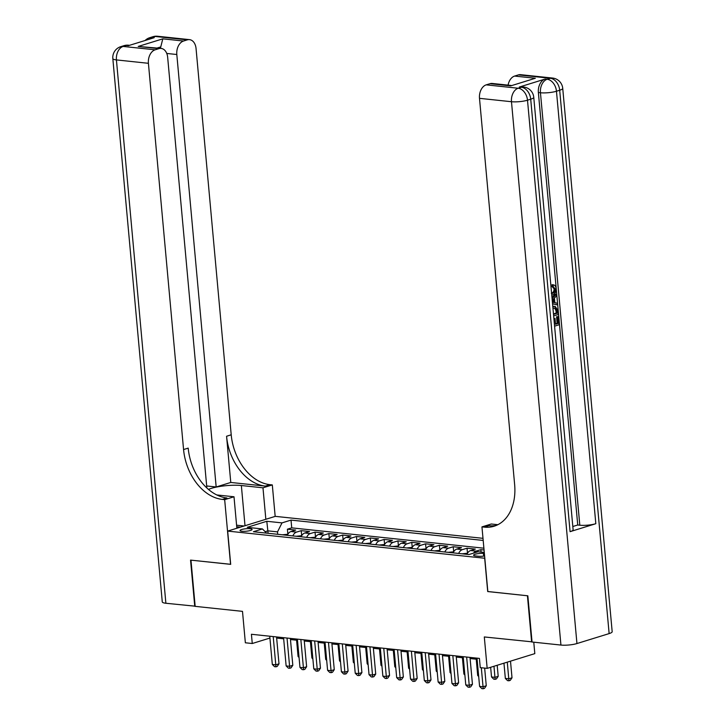 <?xml version="1.0" encoding="UTF-8"?>
<svg xmlns="http://www.w3.org/2000/svg" width="725" height="725" viewBox="0 0 725 725"><rect width="100%" height="100%" fill="white"/><g stroke="black" fill="none" stroke-linecap="round" stroke-linejoin="round"><path stroke-width="1.09" d="M241.942 531.262A6.072 1.251 -5.2 0 0 248.521 530.918A6.072 1.251 -5.2 0 0 252.101 529.44A6.072 1.251 -5.2 0 0 250.179 528.715A6.072 1.251 -5.2 0 0 243.6 529.06A6.072 1.251 -5.2 0 0 240.02 530.537A6.072 1.251 -5.2 0 0 241.942 531.262M482.995 538.331L275.31 516.354L227.668 531.09L484.808 558.25M533.772 642.187L534.814 653.633L487.173 668.368L480.258 667.643L479.415 658.4L251.421 634.275L252.264 643.51L269.917 638.054M227.668 531.09L230.695 564.358L190.965 560.153L195.17 606.354L242.494 611.365L245.358 642.785L252.264 643.51M532.032 641.842L484.309 636.958L487.173 668.368M487.834 591.518L527.428 595.76L531.633 641.96M484.064 550.012L480.856 549.668L481.074 552.078M466.954 554.326A7.585 5.166 96 0 1 470.625 550.538L475.328 549.088L467.036 548.209L467.498 553.257L462.206 553.791A5.021 3.417 96 0 0 462.124 553.818M453.134 552.867A7.585 5.166 96 0 1 456.813 549.079L461.508 547.62L453.216 546.741L453.678 551.788M439.314 551.408A7.585 5.166 96 0 1 442.993 547.611L447.688 546.161L439.404 545.282L439.858 550.329M425.502 549.94A7.585 5.166 96 0 1 429.173 546.152L433.876 544.692L425.584 543.822L426.046 548.87L420.754 549.405A5.021 3.417 96 0 0 420.672 549.432M411.682 548.481A7.585 5.166 96 0 1 415.353 544.692L420.056 543.233L411.764 542.354L412.226 547.402L406.933 547.937A5.021 3.417 96 0 0 406.852 547.973M397.862 547.022A7.585 5.166 96 0 1 401.541 543.224L406.236 541.774L397.943 540.895L398.406 545.943M384.042 545.553A7.585 5.166 96 0 1 387.721 541.765L392.424 540.306L384.132 539.436L384.585 544.484M370.23 544.094A7.585 5.166 96 0 1 373.901 540.306L378.604 538.847L370.312 537.968L370.774 543.016M356.41 542.635A7.585 5.166 96 0 1 360.089 538.838L364.784 537.388L356.492 536.509L356.954 541.557M342.59 541.167A7.585 5.166 96 0 1 346.269 537.379L350.963 535.92L342.68 535.05L343.133 540.098M328.769 539.708A7.585 5.166 96 0 1 332.449 535.911L337.152 534.461L328.86 533.582L329.322 538.63M314.958 538.24A7.585 5.166 96 0 1 318.628 534.452L323.332 533.002L315.04 532.123L315.502 537.171M301.138 536.781A7.585 5.166 96 0 1 304.817 532.993L309.512 531.534L301.219 530.664L301.682 535.712L296.389 536.246A5.021 3.417 96 0 0 296.308 536.273M484.382 553.556L483.43 553.456A5.882 1.205 -5.2 0 0 477.059 553.791A5.882 1.205 -5.2 0 0 473.588 555.223A5.882 1.205 -5.2 0 0 475.455 555.921L478.491 556.247A5.882 1.205 -5.2 0 0 484.599 555.957M266.628 533.129L262.423 528.942L253.415 531.733L468.975 554.543L477.983 551.752L484.282 552.423M262.423 528.942L247.225 527.338L266.8 521.284L281.998 522.888L291.015 520.097L483.185 540.433M483.629 552.35A7.585 5.166 -84 0 1 484.246 552.069M483.892 548.2L291.722 527.863L287.408 529.196L287.861 534.243M287.317 535.322A7.585 5.166 96 0 1 290.997 531.525L295.691 530.075L287.408 529.196M292.846 535.902A7.585 5.166 -84 0 1 296.525 532.114L301.219 530.664M306.666 537.37A7.585 5.166 -84 0 1 310.336 533.573L315.04 532.123M320.486 538.829A7.585 5.166 -84 0 1 324.157 535.041L328.86 533.582M334.298 540.288A7.585 5.166 -84 0 1 337.977 536.5L342.68 535.05M348.118 541.756A7.585 5.166 -84 0 1 351.797 537.959L356.492 536.509M361.938 543.215A7.585 5.166 -84 0 1 365.608 539.427L370.312 537.968M375.758 544.674A7.585 5.166 -84 0 1 379.429 540.886L384.132 539.436M389.57 546.143A7.585 5.166 -84 0 1 393.249 542.345L397.943 540.895M403.39 547.602A7.585 5.166 -84 0 1 407.069 543.813L411.764 542.354M417.21 549.061A7.585 5.166 -84 0 1 420.881 545.272L425.584 543.822M431.022 550.529A7.585 5.166 -84 0 1 434.701 546.732L439.404 545.282M444.842 551.988A7.585 5.166 -84 0 1 448.521 548.2L453.216 546.741M458.662 553.456A7.585 5.166 -84 0 1 462.333 549.659L467.036 548.209M473.488 553.148A7.585 5.166 -84 0 1 476.153 551.127L480.856 549.668M487.707 591.555L484.681 558.286M276.651 638.072L283.674 638.816M290.471 639.541L297.495 640.284M304.292 641L311.306 641.743M318.103 642.459L325.126 643.202M331.923 643.927L338.947 644.67M345.743 645.386L352.767 646.129M359.564 646.845L366.578 647.588M373.375 648.313L380.398 649.056M387.195 649.772L394.219 650.515M401.016 651.24L408.03 651.983M414.827 652.699L421.85 653.442M428.647 654.158L435.671 654.902M442.468 655.627L449.491 656.37M456.288 657.086L463.302 657.829M470.099 658.545L477.123 659.288M268.069 533.283L267.851 530.854L265.178 531.679M277.738 534.307L277.521 531.878L267.851 530.854L266.8 521.284M291.722 527.863L291.015 520.097M281.998 522.888L277.521 531.878M481.318 667.752L483.04 686.756L479.588 686.394L477.023 658.146M484.653 668.106L486.267 685.759L483.04 686.756L483.194 688.75L481.808 688.605L479.588 686.394M486.267 685.759L484.481 688.351L483.194 688.75M503.957 663.176L505.343 678.428L508.796 678.79L512.013 677.793L510.5 661.155M512.013 677.793L510.228 680.385L508.941 680.784L507.282 662.152M508.941 680.784L507.563 680.639L505.343 678.428M236.595 525.199L244.126 525.997M240.319 527.175A12.325 2.528 -5.2 0 0 236.74 526.821M551.29 293.244C553.112 292.827 554.045 291.359 554.108 288.849L551.888 286.339L552.387 284.735M552.06 298.455L556.519 294.332L556.664 295.99L554.408 297.984L554.833 302.715L557.326 303.24L557.48 304.899L552.55 303.838M551.97 297.404L555.413 294.214L556.519 294.332M555.531 323.794L557.144 323.305L556.546 316.762L558.54 316.598L559.283 324.709L554.58 326.159M553.873 318.32L555.042 318.42L555.567 324.247L558.25 323.413L557.144 323.305M570.077 531.67L530.718 99.207A11.373 2.338 -5.2 0 0 533.754 97.304L573.112 529.757A11.373 2.338 174.8 0 1 570.077 531.67L595.823 523.704A11.373 2.338 174.8 0 1 579.81 525.217L577.734 524.991L538.376 92.537A11.373 7.739 -84 0 1 545.1 79.061L519.345 87.027A11.373 7.739 -84 0 1 521.547 86.801L523.622 87.018A11.373 7.739 96 0 0 521.42 87.245L519.345 87.027M577.734 524.991L572.813 526.513M552.785 306.385L555.169 306.385L557.987 310.499L558.35 314.469L553.655 315.919M527.845 595.805L487.843 591.573L481.953 526.885L484.309 527.138A47.406 33.341 -107.2 0 0 494.106 526.223A47.406 33.341 -107.2 0 0 514.641 484.59L479.497 98.337A11.373 7.739 -84 0 1 486.212 84.852L518.194 88.242L521.42 87.245A11.373 8.002 -107.2 0 1 530.718 99.207L527.501 100.204L576.946 643.546A11.373 2.338 174.8 0 1 560.933 645.06L532.05 642.006L527.845 595.805M481.953 526.885L491.287 524.003L497.867 524.692M510.735 85.876L535.331 78.264L510.735 85.876L490.009 83.683L486.212 84.852M490.009 83.683A11.373 7.739 -84 0 1 492.212 83.457L511.225 85.468M609.136 633.596L559.691 90.244A11.373 2.338 -5.2 0 0 562.727 88.341L612.172 631.683A11.373 2.338 174.8 0 1 609.136 633.596L576.946 643.546M508.089 85.133A11.373 7.739 -84 0 1 514.605 76.071L535.331 78.264M545.1 79.061L547.167 79.279L550.384 78.282L518.402 74.892L514.605 76.071M518.402 74.892A11.373 7.739 -84 0 1 520.604 74.675L552.595 78.055A11.373 7.739 96 0 0 550.384 78.282A11.373 8.002 -107.2 0 1 559.691 90.244L556.465 91.241L595.823 523.704M484.309 527.138L488.94 525.697A47.406 33.341 -107.2 0 0 496.389 525.38M558.25 323.413L557.652 316.879L556.546 316.762M557.652 316.879L558.54 316.598M554.444 324.592L553.9 318.665M554.154 318.692L555.042 318.42M552.831 306.892L555.169 306.385M553.51 314.36L557.317 313.182L556.32 308.442L555.187 307.953L552.976 308.451M553.619 306.575L552.794 306.494M553.465 313.916L556.211 313.064L556.002 310.78L554.616 307.962M557.317 313.182L556.211 313.064M557.108 310.898L556.002 310.78M556.32 308.442L555.214 308.333M557.48 304.899L552.541 303.675M552.405 302.198L553.9 302.515L553.556 298.736L552.196 299.933M552.785 302.28L552.541 299.624M551.616 293.516L552.396 293.362C554.217 292.945 555.151 291.477 555.214 288.967L554.108 288.849M555.214 288.967L552.994 286.457L551.888 286.339M553.293 286.466L553.103 284.816L551.997 284.698M552.396 293.362L551.589 293.281M552.223 284.717L553.103 284.816C554.797 284.916 555.794 286.167 556.093 288.541C556.193 292.012 555.006 294.142 552.541 294.93L551.752 295.093M195.152 606.191L165.88 603.254L116.426 59.912A11.373 2.338 -5.2 0 1 112.828 58.553A11.373 11.373 0 0 1 120.794 46.654A11.373 8.002 72.8 0 1 123.141 46.436L155.132 49.817A11.373 7.739 96 0 0 148.417 63.302L116.426 59.912A11.373 7.739 -84 0 1 123.141 46.436L126.367 45.439L128.434 45.657L154.189 37.691L152.114 37.473L155.34 36.477A11.373 7.739 -84 0 1 157.542 36.25L189.533 39.639A11.373 7.739 96 0 0 187.322 39.857L155.34 36.477A11.373 8.002 -107.2 0 0 152.984 36.694A11.373 11.373 0 0 1 157.542 36.25M194.753 606.308L190.548 560.108L230.686 564.304M265.839 519.281L262.976 487.807L241.352 485.523A21.333 4.386 -5.2 0 0 208.456 489.411M262.976 487.807L272.31 484.925L269.963 484.672A47.406 33.341 72.8 0 1 231.212 434.81L196.058 48.557A11.373 7.739 96 0 0 189.533 39.639M230.777 482.451L265.323 486.103A47.406 33.341 72.8 0 1 226.572 436.251L230.777 482.451L216.168 486.973L206.679 485.968M230.55 564.34L224.668 499.661L222.321 499.407A47.406 33.341 72.8 0 1 183.57 449.554L148.417 63.302M224.668 499.661L234.003 496.77L216.793 494.948M206.861 487.979L167.665 57.338A11.373 7.739 96 0 0 161.14 48.421L138.203 46.454L162.799 38.842L183.525 41.035L187.322 39.857M183.525 41.035A11.373 7.739 96 0 0 176.809 54.511L166.759 53.451M216.168 486.973L176.809 54.511M165.88 603.254A11.373 2.338 174.8 0 1 162.273 601.895L112.828 58.553M236.867 528.244L234.003 496.77M275.174 516.39L272.31 484.925M161.14 48.421A11.373 7.739 96 0 0 158.929 48.648L138.203 46.454M155.132 49.817L158.929 48.648M160.424 48.339A11.373 7.739 -84 0 1 160.76 46.898L157.189 48.004M222.321 499.407L226.952 497.975A47.406 33.341 72.8 0 1 188.201 448.123L183.57 449.554M162.799 38.842L160.76 46.898M466.655 657.049L469.229 685.297L465.776 684.926L463.202 656.687M469.999 657.403L472.446 684.3L469.229 685.297L469.374 687.291L467.997 687.146L465.776 684.926M472.446 684.3L470.661 686.892L469.374 687.291M452.835 655.59L455.409 683.829L451.956 683.467L449.382 655.219M456.179 655.944L458.626 682.832L455.409 683.829L455.554 685.823L454.176 685.678L451.956 683.467M458.626 682.832L456.841 685.424L455.554 685.823M439.024 654.122L441.588 682.37L438.136 682.007L435.562 653.76M442.359 654.476L444.806 681.373L441.588 682.37L441.743 684.364L440.356 684.219L438.136 682.007M444.806 681.373L443.029 683.965L441.743 684.364M425.203 652.663L427.777 680.911L424.315 680.539L421.751 652.301M428.548 653.017L430.994 679.914L427.777 680.911L427.922 682.905L426.536 682.751L424.315 680.539M430.994 679.914L429.209 682.506L427.922 682.905M490.644 667.299L491.523 676.96L494.976 677.331L498.202 676.334L497.187 665.269M498.202 676.334L496.417 678.926L495.13 679.325L493.97 666.266M495.13 679.325L493.743 679.171L491.523 676.96M476.225 659.197L477.702 675.501L478.609 675.591M478.69 676.479L477.702 675.501M453.669 551.816L448.385 552.323A5.021 3.417 96 0 0 448.304 552.359M462.405 657.729L463.891 674.033L464.788 674.132M464.87 675.011L463.891 674.033M439.848 550.357L434.574 550.864A5.021 3.417 96 0 0 434.483 550.891M448.585 656.27L450.071 672.573L450.968 672.673M451.05 673.552L450.071 672.573M411.383 651.204L413.957 679.443L410.504 679.08L407.93 650.832M414.727 651.558L417.174 678.446L413.957 679.443L414.102 681.437L412.724 681.292L410.504 679.08M417.174 678.446L415.389 681.038L414.102 681.437M434.773 654.811L436.251 671.114L437.157 671.205M437.238 672.093L436.251 671.114M397.563 649.736L400.137 677.984L396.684 677.612L394.11 649.373M400.907 650.089L403.354 676.987L400.137 677.984L400.282 679.978L398.904 679.832L396.684 677.612M403.354 676.987L401.568 679.579L400.282 679.978M420.953 653.343L422.439 669.646L423.337 669.746M423.418 670.625L422.439 669.646M383.752 648.277L386.316 676.516L382.863 676.153L380.299 647.914M387.087 648.63L389.542 675.528L386.316 676.516L386.47 678.518L385.084 678.364L382.863 676.153M389.542 675.528L387.757 678.12L386.47 678.518M398.397 545.97L393.113 546.478A5.021 3.417 96 0 0 393.032 546.505M407.133 651.884L408.619 668.187L409.516 668.287M409.598 669.166L408.619 668.187M369.931 646.818L372.505 675.057L369.043 674.694L366.478 646.446M373.275 647.171L375.722 674.06L372.505 675.057L372.65 677.05L371.263 676.905L369.043 674.694M375.722 674.06L373.937 676.652L372.65 677.05M384.576 544.502L379.302 545.019A5.021 3.417 96 0 0 379.22 545.046M393.312 650.425L394.799 666.728L395.696 666.819M395.778 667.707L394.799 666.728M356.111 645.35L358.685 673.597L355.232 673.226L352.658 644.987M359.455 645.703L361.902 672.601L358.685 673.597L358.83 675.591L357.452 675.446L355.232 673.226M361.902 672.601L360.117 675.192L358.83 675.591M370.756 543.043L365.482 543.551A5.021 3.417 96 0 0 365.4 543.587M379.501 648.957L380.978 665.26L381.885 665.36M381.966 666.239L380.978 665.26M342.3 643.891L344.864 672.129L341.412 671.767L338.838 643.528M345.635 644.244L348.082 671.142L344.864 672.129L345.018 674.123L343.632 673.978L341.412 671.767M348.082 671.142L346.305 673.733L345.018 674.123M356.936 541.575L351.661 542.092A5.021 3.417 96 0 0 351.58 542.119M365.681 647.498L367.167 663.801L368.064 663.901M368.146 664.78L367.167 663.801M328.479 642.432L331.044 670.67L327.591 670.308L325.027 642.06M331.823 642.785L334.27 669.673L331.044 670.67L331.198 672.664L329.812 672.519L327.591 670.308M334.27 669.673L332.485 672.265L331.198 672.664M343.124 540.116L337.841 540.632A5.021 3.417 96 0 0 337.759 540.66M351.861 646.038L353.347 662.342L354.244 662.433M354.326 663.321L353.347 662.342M314.659 640.963L317.233 669.211L313.78 668.84L311.206 640.601M318.003 641.317L320.45 668.214L317.233 669.211L317.378 671.205L316 671.06L313.78 668.84M320.45 668.214L318.665 670.806L317.378 671.205M329.304 538.657L324.03 539.164A5.021 3.417 96 0 0 323.948 539.192M338.04 644.57L339.527 660.874L340.433 660.973M340.505 661.853L339.527 660.874M300.839 639.504L303.413 667.743L299.96 667.381L297.386 639.133M304.183 639.858L306.63 666.746L303.413 667.743L303.558 669.737L302.18 669.592L299.96 667.381M306.63 666.746L304.844 669.338L303.558 669.737M315.484 537.189L310.209 537.705A5.021 3.417 96 0 0 310.128 537.732M324.229 643.111L325.706 659.415L326.612 659.505M326.694 660.393L325.706 659.415M287.028 638.036L289.592 666.284L286.139 665.922L283.566 637.674M290.362 638.39L292.809 665.287L289.592 666.284L289.746 668.278L288.36 668.133L286.139 665.922M292.809 665.287L291.033 667.879L289.746 668.278M310.409 641.652L311.895 657.956L312.792 658.046M312.874 658.934L311.895 657.956M273.207 636.577L275.781 664.825L272.319 664.453L269.754 636.215M276.551 636.931L278.998 663.828L275.781 664.825L275.926 666.819L274.539 666.674L272.319 664.453M278.998 663.828L277.213 666.42L275.926 666.819M287.852 534.271L282.578 534.778A5.021 3.417 96 0 0 282.487 534.805M296.588 640.184L298.075 656.487L298.972 656.587M299.053 657.466L298.075 656.487M290.997 531.525L296.525 532.114M304.817 532.993L310.336 533.573M318.628 534.452L324.157 535.041M332.449 535.911L337.977 536.5M346.269 537.379L351.797 537.959M360.089 538.838L365.608 539.427M373.901 540.306L379.429 540.886M387.721 541.765L393.249 542.345M401.541 543.224L407.069 543.813M415.353 544.692L420.881 545.272M429.173 546.152L434.701 546.732M442.993 547.611L448.521 548.2M456.813 549.079L462.333 549.659M470.625 550.538L476.153 551.127M483.675 556.093L483.43 553.456M560.933 645.06L511.478 101.718L479.497 98.337M579.81 525.217L540.451 92.755L538.376 92.537M511.478 101.718A11.373 2.338 -5.2 0 0 527.501 100.204A11.373 8.002 72.8 0 0 518.194 88.242A11.373 7.739 96 0 0 511.478 101.718M540.451 92.755A11.373 2.338 -5.2 0 0 556.465 91.241A11.373 8.002 72.8 0 0 547.167 79.279A11.373 7.739 96 0 0 540.451 92.755M265.323 486.103L269.963 484.672M226.572 436.251L231.212 434.81M149.25 39.223A11.373 7.739 -84 0 1 152.114 37.473A11.373 8.002 72.8 0 0 149.767 37.691A11.373 11.373 0 0 0 145.091 40.509M128.57 45.213A11.373 11.373 0 0 0 124.011 45.657A11.373 8.002 -107.2 0 1 126.367 45.439A11.373 7.739 -84 0 1 128.57 45.213L129.539 45.312M245.005 525.725L241.352 485.523M466.982 554.263L462.305 553.773M453.161 552.803L448.485 552.314M439.341 551.344L434.665 550.846M425.53 549.876L420.853 549.387M411.709 548.417L407.033 547.919M397.889 546.958L393.213 546.46M384.069 545.49L379.402 545.001M370.257 544.031L365.581 543.533M356.437 542.572L351.761 542.073M342.617 541.104L337.941 540.614M328.797 539.645L324.129 539.146M314.985 538.186L310.309 537.687M301.165 536.717L296.489 536.228M287.345 535.258L282.668 534.76M533.754 97.304A11.373 11.373 0 0 0 523.622 87.018M562.727 88.341A11.373 11.373 0 0 0 552.595 78.055M149.767 37.691L152.984 36.694M120.794 46.654L124.011 45.657"/></g></svg>
